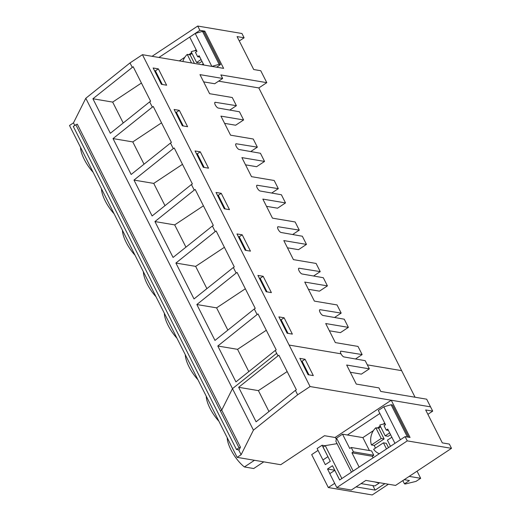 <?xml version="1.0" encoding="UTF-8"?>
<svg xmlns="http://www.w3.org/2000/svg" width="521" height="521" viewBox="0 0 521 521"><rect width="100%" height="100%" fill="white"/><g stroke="black" fill="none" stroke-linecap="round" stroke-linejoin="round"><path stroke-width="0.78" d="M335.413 437.549L324.498 435.706L280.734 464.712L237.14 457.366L241.119 454.729L253.434 430.138L297.641 394.794L295.414 390.385L296.351 389.76L278.917 355.237L277.98 355.863L276.684 353.31L275.251 350.464L276.189 349.838L258.045 313.922L257.107 314.547L254.294 308.979L255.238 308.354L237.094 272.437L236.15 273.063L233.343 267.494L234.281 266.876L216.137 230.953L215.199 231.578L212.386 226.01L213.323 225.391L195.18 189.468L194.242 190.093L191.428 184.532L192.373 183.906L174.229 147.99L173.285 148.609L170.478 143.047L171.416 142.422L153.272 106.505L152.334 107.131L149.67 101.856L150.608 101.23L133.168 66.708L92.914 98.769L112.666 102.096L141.419 83.041M149.67 101.856L110.348 133.285L92.914 98.769M123.223 122.995L112.666 102.096M297.641 394.794L310.073 386.549L289.122 345.065L142.435 54.685L130.003 62.924L132.23 67.333M253.434 430.138L85.796 98.267L130.003 62.924M275.251 350.464L235.928 381.9L217.804 346.009L237.556 349.337L266.303 330.262M257.107 314.547L217.804 346.009M254.294 308.979L214.978 340.415L196.847 304.524L216.599 307.859L245.345 288.777M236.15 273.063L196.847 304.524M233.343 267.494L194.02 298.93L175.896 263.04L195.649 266.374L224.388 247.293M215.199 231.578L175.896 263.04M212.386 226.01L173.07 257.446L154.939 221.562L174.691 224.89L203.437 205.815M194.242 190.093L154.939 221.562M191.428 184.532L152.112 215.961L133.982 180.077L153.741 183.405L182.48 164.33M173.285 148.609L133.982 180.077M170.478 143.047L131.155 174.476L113.031 138.593L132.783 141.92L161.523 122.845M152.334 107.131L113.031 138.593M224.59 123.36L235.648 125.222L243.607 119.947L239.478 111.781L218.253 108.042A3.373 1.198 -123.5 0 1 215.271 104.91A3.373 1.198 -123.5 0 1 215.199 104.767A3.373 1.198 -123.5 0 1 214.945 102.357A3.373 1.198 -123.5 0 1 215.349 102.292L236.397 105.685L232.275 97.518L209.605 93.695L199.979 74.64L222.649 78.463L220.865 74.926L266.785 82.663L260.747 70.719L253.714 69.534L237.075 36.594L244.108 37.779L241.952 33.507L197.72 26.05L152.067 56.307M203.913 31.755L204.818 31.156L223.613 68.368L142.435 54.685M350.314 372.261L361.379 374.124L369.337 368.848L365.208 360.682L343.977 356.944A3.373 1.198 -123.5 0 1 341.001 353.811A3.373 1.198 -123.5 0 1 340.929 353.668A3.373 1.198 -123.5 0 1 340.669 351.258A3.373 1.198 -123.5 0 1 341.073 351.193L362.128 354.586L358.005 346.419L335.335 342.597L325.71 323.541L348.38 327.364L344.257 319.197L323.027 315.465A3.373 1.198 -123.5 0 1 320.044 312.326A3.373 1.198 -123.5 0 1 319.972 312.183A3.373 1.198 -123.5 0 1 319.718 309.78A3.373 1.198 -123.5 0 1 320.122 309.708L341.177 313.101L337.048 304.935L314.378 301.112L304.752 282.063L327.422 285.879L323.3 277.713L302.069 273.981A3.373 1.198 -123.5 0 1 299.087 270.848A3.373 1.198 -123.5 0 1 299.015 270.699A3.373 1.198 -123.5 0 1 298.761 268.295A3.373 1.198 -123.5 0 1 299.165 268.23L320.22 271.617L316.097 263.45L293.427 259.634L283.802 240.578L306.472 244.401L302.343 236.234L281.119 232.496A3.373 1.198 -123.5 0 1 278.136 229.364A3.373 1.198 -123.5 0 1 278.064 229.214A3.373 1.198 -123.5 0 1 277.81 226.811A3.373 1.198 -123.5 0 1 278.207 226.746L299.262 230.132L295.14 221.966L272.47 218.149L262.845 199.094L285.515 202.916L281.392 194.75L260.161 191.012A3.373 1.198 -123.5 0 1 257.179 187.879A3.373 1.198 -123.5 0 1 257.107 187.729A3.373 1.198 -123.5 0 1 256.853 185.326A3.373 1.198 -123.5 0 1 257.257 185.261L278.312 188.654L274.183 180.487L251.513 176.665L241.887 157.609L264.557 161.432L260.435 153.265L239.204 149.527A3.373 1.198 -123.5 0 1 236.228 146.394A3.373 1.198 -123.5 0 1 236.156 146.251A3.373 1.198 -123.5 0 1 235.896 143.842A3.373 1.198 -123.5 0 1 236.3 143.776L257.354 147.169L253.232 139.003L230.562 135.18L220.937 116.124L243.607 119.947M287.13 333.225L292.359 334.111L284.108 317.777L278.878 316.892L287.13 333.225M208.537 168.172L200.292 151.839L195.056 150.96L203.307 167.293L208.537 168.172M216.013 192.444L224.264 208.778L229.494 209.657L221.243 193.324L216.013 192.444M257.921 275.414L266.172 291.74L271.402 292.626L263.157 276.293L257.921 275.414M153.148 67.99L161.399 84.324L166.629 85.21L158.377 68.876L153.148 67.99M187.586 126.688L179.335 110.361L174.105 109.475L182.35 125.808L187.586 126.688M236.97 233.929L245.215 250.262L250.451 251.142L242.2 234.808L236.97 233.929M237.14 457.366L69.501 125.496L73.481 122.858L85.796 98.267M74.79 125.463L73.481 122.858M239.022 447.819L75.838 124.766L77.277 124.141L240.455 447.187A1.276 0.378 -26.8 0 1 239.022 447.819L236.482 449.499L239.08 449.936L240.455 447.187M415.055 397.223L258.826 87.938L266.785 82.663M427.884 414.325L432.704 411.134L426.666 399.184L380.747 391.44L378.956 387.904L356.286 384.081L346.667 365.026L369.337 368.848M258.826 87.938L218.586 81.159M203.633 81.875L214.691 83.738L222.649 78.463M229.781 110.074L236.397 105.685M158.377 68.876L155.395 70.856L162.278 84.474M154.516 70.706L155.395 70.856M241.119 454.729L238.664 449.87M75.838 124.766L73.298 126.453L236.482 449.499M264.557 161.432L256.606 166.707L245.541 164.838M285.515 202.916L277.556 208.192L266.498 206.323M306.472 244.401L298.513 249.67L287.455 247.807M327.422 285.879L319.464 291.154L308.406 289.292M348.38 327.364L340.421 332.639L329.363 330.776M93.135 172.288A21.7 7.711 -123.5 0 1 80.521 147.313M144.03 164.187L132.783 141.92M250.731 151.559L257.354 147.169M179.335 110.361L176.352 112.334L183.229 125.958M175.473 112.191L176.352 112.334M114.086 213.773A21.7 7.711 -123.5 0 1 101.471 188.797M164.988 205.671L153.741 183.405M271.688 193.044L278.312 188.654M200.292 151.839L197.303 153.819L204.186 167.443M196.43 153.669L197.303 153.819M135.043 255.251A21.7 7.711 -123.5 0 1 122.428 230.282M185.938 247.156L174.691 224.89M292.639 234.522L299.262 230.132M221.243 193.324L218.26 195.303L225.137 208.921M217.381 195.154L218.26 195.303M156 296.736A21.7 7.711 -123.5 0 1 143.386 271.76M206.896 288.641L195.649 266.374M313.596 276.006L320.22 271.617M242.2 234.808L239.217 236.788L246.094 250.406M238.338 236.638L239.217 236.788M176.951 338.22A21.7 7.711 -123.5 0 1 164.336 313.245M227.853 330.119L216.599 307.859M334.554 317.491L341.177 313.101M263.157 276.293L260.168 278.273L267.052 291.89M259.295 278.123L260.168 278.273M197.908 379.705A21.7 7.711 -123.5 0 1 185.294 354.729M248.804 371.603L237.556 349.337M355.504 358.976L362.128 354.586M284.108 317.777L281.125 319.757L288.002 333.375M280.246 319.607L281.125 319.757M218.866 421.189A21.7 7.711 -123.5 0 1 206.251 396.214M277.98 355.863L238.657 387.298L258.409 390.626L287.162 371.564M268.966 411.525L258.409 390.626M295.414 390.385L256.098 421.815L238.657 387.298M336.312 439.32L335.303 437.321L391.251 400.232L310.073 386.549M305.065 359.262L299.829 358.376L308.08 374.71L313.316 375.589L305.065 359.262L302.082 361.235L308.96 374.86M301.203 361.092L302.082 361.235M254.469 460.29L244.408 466.959A21.7 7.711 -123.5 0 1 227.202 437.699M263.776 461.853L253.707 468.529L244.408 466.959M216.749 67.209L217.029 66.831M239.289 40.977L244.108 37.779M158.931 57.46L199.875 30.322L204.818 31.156M199.875 30.322L197.72 26.05M347.403 435.002L379.868 413.485M334.853 470.385L339.633 480.01L405.104 436.611L410.047 437.445L391.251 400.232L430.548 406.855M334.762 470.365L329.786 473.667L336.813 487.578L351.349 490.027L365.846 480.421L395.55 485.429L451.499 448.34L449.343 444.068L442.309 442.883L425.67 409.949L432.704 411.134M405.104 436.611L407.266 440.883L336.813 487.578M451.499 448.34L407.266 440.883M325.058 445.755L322.069 445.247L317.1 448.548L322.987 460.03M322.069 445.247L327.956 456.728M327.865 456.715L322.89 460.01M179.335 60.905L184.844 57.251M188.732 54.672L191.676 52.725M194.528 50.83L196.137 49.762M217.101 66.975L220.474 64.545L203.835 31.612L202.506 31.39L195.206 33.468L189.735 37.089L196.958 51.384L195.466 52.374L197.667 56.724L199.159 55.734L203.854 65.034M220.474 64.545L219.146 64.324L211.884 66.388M211.839 66.382L195.206 33.468M219.146 64.324L202.506 31.39M197.667 56.724L199.843 57.095M351.473 472.163L335.895 441.333L336.553 438.135L342.525 434.175L362.87 437.607L373.44 430.6M377.321 428.028L380.265 426.074M383.117 424.185L384.732 423.117M408.725 437.223L392.43 404.96L391.102 404.739L383.801 406.816L378.331 410.444L385.547 424.732L384.055 425.722L386.256 430.079L387.748 429.089L394.951 443.345M388.399 484.224L372.209 494.95L328.328 487.552L311.688 454.618L318.038 450.404M356.077 486.894L375.14 490.111L384.908 483.631M328.328 487.552L334.677 483.345M409.206 476.376L420.655 478.304L416.018 481.378L405.331 483.996L404.459 483.846L409.428 480.551L404.231 479.672M353.173 471.036L336.553 438.135M359.138 467.077L351.942 452.821L353.433 451.837L351.232 447.48L371.577 450.906L373.778 455.263L372.287 456.253L373.088 457.835M342.525 434.175L349.741 448.47L351.232 447.48M369.402 450.541L362.87 437.607M400.421 439.717L383.801 406.816M407.396 436.995L391.102 404.739M420.655 478.304L417.047 471.173M404.459 483.846L402.824 480.609M322.955 459.971L325.319 464.654L330.294 461.359L323.079 447.064L325.247 445.624L337.067 443.645M329.852 473.622L327.52 469.011L334.775 470.235M339.699 479.965L332.496 465.715L327.52 469.011M341.867 478.525L325.247 445.624M375.14 490.111L372.854 485.592M351.942 452.821L372.287 456.253M353.433 451.837L373.778 455.263M386.256 430.079L388.432 430.444M361.046 483.599L374.879 485.93L379.158 483.097L378.923 482.622M374.534 481.886L379.158 483.097M192.021 53.409A15.317 13.592 -80.4 0 0 190.126 54.907L187.221 54.418A15.317 13.592 -80.4 0 0 184.206 58.313A15.317 13.592 -80.4 0 0 182.851 61.498M196.619 50.713A15.317 13.592 -80.4 0 0 191.2 51.781L196.606 62.487L201.073 59.531M196.606 62.487L199.51 62.976L201.985 61.341M194.444 63.451L190.126 54.907M191.533 62.956L187.221 54.418M203.268 63.881L202.005 64.721M386.504 448.939L383.423 442.83L373.642 449.31A15.317 13.592 -80.4 0 0 379.268 453.739M380.617 426.758A15.317 13.592 -80.4 0 0 378.721 428.262L375.817 427.767A15.317 13.592 -80.4 0 0 372.795 431.662A15.317 13.592 -80.4 0 0 371.44 444.96L374.345 445.448A15.317 13.592 -80.4 0 0 375.472 448.099M385.214 424.068A15.317 13.592 -80.4 0 0 379.789 425.136L385.201 435.836L389.662 432.879M383.423 442.83L386.328 443.319L388.497 447.617M385.201 435.836L388.106 436.331L390.581 434.69M374.345 445.448L384.127 438.969L378.721 428.262M371.44 444.96L381.222 438.474L384.127 438.969M381.222 438.474L375.817 427.767M391.864 437.236L387.403 440.193L390.483 446.302M220.292 410.743A1.276 0.378 -26.8 0 0 221.731 410.118L232.477 388.653L276.684 353.31M341.001 353.811L289.122 345.065M214.724 102.709L215.349 102.292M367.325 364.863L401.632 370.646M235.681 144.187L236.3 143.776M256.632 185.671L257.257 185.261M277.589 227.156L278.207 226.746M298.546 268.641L299.165 268.23M319.497 310.125L320.122 309.708M340.454 351.603L341.073 351.193"/></g></svg>
